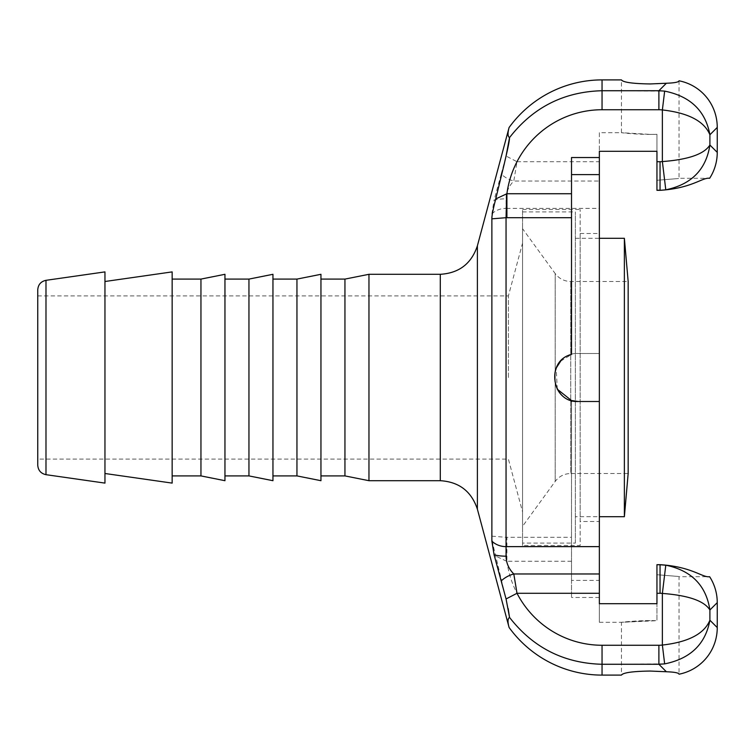 <?xml version="1.0" encoding="UTF-8"?>
<svg xmlns="http://www.w3.org/2000/svg" width="755" height="755" viewBox="0 0 755 755"><rect width="100%" height="100%" fill="white"/><g stroke="black" fill="none" stroke-linecap="round" stroke-linejoin="round"><path stroke-width="0.57" stroke-dasharray="3.77 2.83" d="M368.959 480.699L368.959 274.301M344.95 279.095L344.95 475.905M509.597 138.307L509.54 137.589C507.69 136.457 507.539 133.106 509.087 127.529M501.197 174.065L506.067 156.04L517.005 161.712L513.806 181.03C508.776 186.098 506.19 192.025 506.048 198.81A19.196 6.493 0 0 0 494.072 200.226L501.197 174.065A19.196 12.146 -154.4 0 0 513.806 181.03L599.357 181.03L599.357 622.299L599.357 603.698L656.954 603.698L656.954 620.695L656.954 574.725C685.748 577.056 685.748 577.056 656.954 574.725C685.748 577.056 685.748 577.056 656.954 574.725L656.954 620.695L621.441 622.299L621.441 675.102C620.525 671.988 648.507 669.902 666.363 671.752L658.888 664.268L658.888 645.261A29.36 28.803 45 0 0 662.371 645.053L664.655 663.881L602.046 664.268C563.891 663.286 533.058 647.667 509.54 617.411C507.719 618.515 507.568 621.865 509.087 627.471M508.172 608.568L495.733 556.067C493.053 545.676 491.769 539.042 491.873 536.163L491.873 213.863L494.072 200.226M37.75 465.174L37.75 289.826M104.954 483.106L104.954 271.894M37.75 377.5L37.75 295.903L37.75 377.5M508.408 377.5L508.408 295.903L508.408 377.5M509.54 137.589C533.058 107.333 563.891 91.714 602.046 90.732L602.046 109.739A96.942 95.998 -90 0 0 517.005 161.712L599.357 161.712L599.357 181.03M320.95 274.301L320.95 480.699M320.95 279.095L320.95 475.905L320.95 279.095M296.951 279.095L296.951 475.905M272.951 274.301L272.951 480.699M272.951 279.095L272.951 475.905L272.951 279.095M248.952 279.095L248.952 475.905M224.952 274.301L224.952 480.699M224.952 279.095L224.952 475.905L224.952 279.095M200.953 475.905L200.953 279.095M172.149 475.905L172.149 279.095L172.149 475.905M172.149 483.106L172.149 271.894M104.954 473.498L104.954 281.502L104.954 473.498M650.234 620.601L621.441 622.299C620.77 622.318 639.806 620.053 656.954 620.695L656.954 564.683L660.134 564.683C692.109 566.703 702.575 577.886 709.634 576.707L679.038 576.707L679.038 674.196M656.954 574.725L656.954 564.683L656.954 574.725M656.954 564.768L665.787 565.184C691.42 570.516 706.123 585.446 709.898 609.983C704.245 600.914 688.4 595.402 662.371 593.43L662.371 645.053C688.4 642.099 704.245 633.822 709.898 620.223C705.5 644.138 690.41 658.69 664.655 663.881M599.357 132.701L599.357 151.302L599.357 132.701L621.441 132.701L621.441 79.898C620.525 83.012 648.507 85.098 666.363 83.248L667.156 83.173M650.234 134.399L656.954 134.305L656.954 180.275C685.748 177.944 685.748 177.944 656.954 180.275C685.748 177.944 685.748 177.944 656.954 180.275L656.954 134.305C639.806 134.947 620.77 132.682 621.441 132.701L650.234 134.399L621.441 132.701M656.954 180.275L656.954 190.317L656.954 180.275M679.038 80.804L679.038 178.293L709.634 178.293C702.575 177.114 692.109 188.297 660.134 190.317L656.954 190.317L656.954 134.305L656.954 151.302L599.357 151.302L599.357 161.712M602.046 79.898L602.046 90.732L664.655 91.119C690.41 96.31 705.5 110.862 709.898 134.777C704.245 121.178 688.4 112.901 662.371 109.947A29.36 28.803 -45 0 0 658.888 109.739L602.046 109.739M599.357 521.497L599.357 233.503L599.357 521.497L580.161 521.497L580.161 233.503L580.161 521.497M522.554 545.506L522.554 209.494L522.554 545.506L580.161 545.506L580.161 209.494L580.161 545.506M522.554 511.899L522.554 243.101L522.554 511.899L508.408 459.097L37.75 459.097M522.554 209.494L580.161 209.494M580.161 233.503L599.357 233.503M37.75 295.903L508.408 295.903L522.554 243.101M571.516 401.5L571.516 597.469L571.516 580.378L599.357 580.378M557.294 389.221L556.161 368.091M560.682 361.135L571.516 354.463L571.516 157.531M665.787 189.816L662.371 161.57C688.4 159.598 704.245 154.086 709.898 145.017C706.123 169.554 691.42 184.484 665.787 189.816L660.049 190.232L660.049 161.712L656.954 161.712M571.516 561.267L506.907 561.267L506.907 537.305L571.516 537.305M602.046 675.102L602.046 645.261A96.942 95.998 90 0 1 506.907 561.267L506.558 561.21A28.803 0.51 -90.7 0 0 506.048 537.305L506.907 537.305M491.873 536.163L506.048 537.305L506.048 208.371L599.357 208.371M506.558 561.21L495.733 556.067M571.516 400.537C545.299 394.421 551.499 352 578.236 353.5L599.357 353.5L578.236 353.5C551.49 352 545.299 394.421 571.516 400.537L571.516 580.378M666.363 83.248L658.888 90.732L658.888 109.739M664.655 91.119L662.371 109.947L662.371 161.57A19.573 19.196 45 0 1 660.049 161.712M660.134 564.683L660.049 593.288L656.954 593.288M665.787 565.184L662.371 593.43A19.573 19.196 -45 0 0 660.049 593.288M522.554 228.699L522.554 526.301L522.554 228.699L555.208 273.593L555.208 481.407L555.208 273.593C559.125 278.708 564.296 281.341 570.733 281.502L628.16 281.502L628.16 473.498L570.733 473.498L570.733 281.502L570.733 473.498C564.296 473.659 559.125 476.292 555.208 481.407L522.554 526.301M624.376 238.297L624.376 516.703M575.357 516.703L575.357 238.297L575.357 516.703L599.357 516.703M575.357 238.297L599.357 238.297M575.357 543.1L575.357 211.9L575.357 543.1L522.554 543.1L522.554 211.9L522.554 543.1M522.554 211.9L575.357 211.9M440.288 480.699L440.288 274.301M477.386 245.837L477.386 509.163M45.989 280.322L45.989 474.678M717.25 602.632L709.898 609.983L709.898 620.223L717.25 627.575M717.25 127.425L709.898 134.777L709.898 145.017L717.25 152.368M660.134 190.317L656.954 190.232M491.873 213.863A19.196 16.912 180 0 1 506.048 208.371L506.048 198.81M602.046 645.261L658.888 645.261M599.357 597.469L571.516 597.469M599.357 622.299L621.441 622.299"/><path stroke-width="1.13" d="M368.959 274.301L368.959 480.699L344.95 475.905L344.95 279.095L368.959 274.301L440.288 274.301L440.288 480.699L368.959 480.699M509.087 627.471A116.336 115.204 90 0 0 602.046 675.102L602.046 664.268C563.891 663.286 533.058 647.667 509.54 617.411C507.69 618.543 507.539 621.894 509.087 627.471L477.386 509.163L477.386 245.837L509.087 127.529C507.568 133.135 507.719 136.485 509.54 137.589C509.446 142.195 506.331 154.718 504.283 163.788L495.733 198.933C493.053 209.324 491.769 215.958 491.873 218.837L491.873 541.137L494.072 554.774L506.067 598.96L509.54 617.411L508.172 608.568M506.067 156.04L509.54 137.589C533.058 107.333 563.891 91.714 602.046 90.732L602.046 79.898A116.336 115.204 -90 0 0 509.087 127.529M45.989 280.322C40.893 281.455 38.146 284.616 37.75 289.826L37.75 465.174C38.146 470.384 40.893 473.545 45.989 474.678L45.989 280.322L104.954 271.894L104.954 483.106L45.989 474.678M571.516 193.733L506.907 193.733L495.733 198.933M491.873 218.837L506.048 217.695L571.516 217.695M506.558 193.79A28.803 0.51 -89.3 0 1 506.048 217.695L506.048 546.629A19.196 16.912 0 0 1 491.873 541.137M506.067 598.96L517.005 593.288L513.806 573.97C508.776 568.902 506.19 562.975 506.048 556.19A19.196 6.493 180 0 1 494.072 554.774M296.951 279.095L296.951 475.905L320.95 480.699L320.95 274.301L296.951 279.095L272.951 279.095M344.95 475.905L320.95 475.905M248.952 279.095L248.952 475.905L272.951 480.699L272.951 274.301L248.952 279.095L224.952 279.095M296.951 475.905L272.951 475.905M224.952 480.699L224.952 274.301L200.953 279.095L200.953 475.905L224.952 480.699M248.952 475.905L224.952 475.905M172.149 279.095L200.953 279.095M104.954 281.502L172.149 271.894L172.149 483.106L104.954 473.498M602.046 675.102L621.441 675.102C623.177 672.648 632.775 671.299 650.234 671.053L666.363 671.752C674.555 672.054 678.783 672.865 679.038 674.196C678.783 672.865 674.555 672.054 666.363 671.752L658.888 664.268L664.655 663.881C690.41 658.69 705.5 644.138 709.898 620.223C704.245 633.822 688.4 642.099 662.371 645.053A29.36 28.803 45 0 1 658.888 645.261L602.046 645.261A96.942 95.998 90 0 1 517.005 593.288L599.357 593.288L599.357 151.302L656.954 151.302L656.954 190.317L660.134 190.317C692.109 188.297 702.575 177.114 709.634 178.293A48.943 47.999 -135 0 0 717.25 152.368L709.898 145.017C704.245 154.086 688.4 159.598 662.371 161.57A19.573 19.196 45 0 1 660.049 161.712L656.954 161.712M717.25 602.632L717.25 627.575L709.898 620.223L709.898 609.983C706.123 585.446 691.42 570.516 665.787 565.184L662.371 593.43C688.4 595.402 704.245 600.914 709.898 609.983L717.25 602.632A48.943 47.999 135 0 0 709.634 576.707C702.575 577.886 692.109 566.703 660.134 564.683L656.954 564.683L656.954 603.698L599.357 603.698L599.357 593.288M717.25 627.575A48.943 47.999 -135 0 1 679.038 674.196M506.907 217.695L506.907 193.733A96.942 95.998 -90 0 1 602.046 109.739L658.888 109.739A29.36 28.803 -45 0 1 662.371 109.947C688.4 112.901 704.245 121.178 709.898 134.777C705.5 110.862 690.41 96.31 664.655 91.119L658.888 90.732L666.363 83.248C674.555 82.956 678.773 82.135 679.038 80.804C678.773 82.135 674.555 82.956 666.363 83.248L650.234 83.947C632.775 83.701 623.177 82.352 621.441 79.898L602.046 79.898M679.038 80.804A48.943 47.999 -45 0 1 717.25 127.425L717.25 152.368M665.787 565.184L660.049 564.768L660.049 593.288A19.573 19.196 -45 0 1 662.371 593.43L662.371 645.053L664.655 663.881M571.516 401.5L571.516 400.537L578.236 401.5L599.357 401.5L578.236 401.5C551.499 403 545.299 360.579 571.516 354.463L571.516 174.622L599.357 174.622M571.516 400.537L557.294 389.221M556.161 368.091L560.682 361.135M599.357 157.531L571.516 157.531L571.516 174.622M656.954 190.232L660.049 190.232L660.049 161.712M660.134 190.317L665.787 189.816C691.42 184.484 706.123 169.554 709.898 145.017L709.898 134.777L717.25 127.425M658.888 109.739L658.888 90.732L602.046 90.732L602.046 109.739M665.787 189.816L662.371 161.57L662.371 109.947L664.655 91.119M501.197 580.935A19.196 12.146 -25.6 0 1 513.806 573.97L599.357 573.97M602.046 645.261L602.046 664.268L658.888 664.268L658.888 645.261M624.376 516.703L628.16 473.498L628.16 281.502L624.376 238.297L624.376 516.703L599.357 516.703M599.357 238.297L624.376 238.297M506.048 556.19L506.048 546.629L599.357 546.629M660.134 564.683L656.954 564.768M660.049 593.288L656.954 593.288M477.386 245.837C471.431 263.674 459.059 273.159 440.288 274.301M440.288 480.699C459.059 481.841 471.422 491.326 477.386 509.163M344.95 279.095L320.95 279.095M172.149 475.905L200.953 475.905"/></g></svg>
